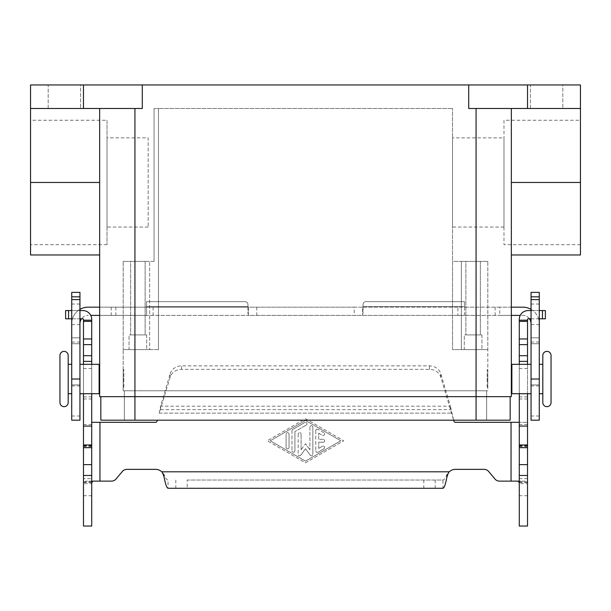<?xml version="1.0" encoding="UTF-8"?>
<svg xmlns="http://www.w3.org/2000/svg" width="611" height="611" viewBox="0 0 611 611"><rect width="100%" height="100%" fill="white"/><g stroke="black" fill="none" stroke-linecap="round" stroke-linejoin="round"><path stroke-width="0.46" stroke-dasharray="3.06 2.29" d="M91.719 475.473L91.719 481.942L91.719 475.473M83.478 478.627L83.478 481.942L83.478 478.627L91.719 478.627M323.143 442.242A1.474 1.474 0 0 0 324.617 440.768A1.474 1.474 0 0 0 323.143 439.301A1.474 1.474 0 0 1 324.617 440.768A1.474 1.474 0 0 1 323.143 442.242L318.736 442.242L323.143 442.242M323.143 439.301L318.736 439.301L323.143 439.301M318.736 439.301L318.736 433.138L318.736 439.301M318.736 433.138L322.409 435.261L318.736 433.138M322.409 435.261A1.474 1.474 0 0 0 324.418 434.719A1.474 1.474 0 0 0 323.876 432.71A1.474 1.474 0 0 1 324.418 434.719A1.474 1.474 0 0 1 322.409 435.261M323.876 432.71L317.995 429.319L323.876 432.71M317.995 429.319A1.474 1.474 0 0 0 315.795 430.595A1.474 1.474 0 0 1 317.995 429.319M315.795 430.595L315.795 450.949L315.795 430.595M318.736 448.398L318.736 442.242L318.736 448.398L322.409 446.282L318.736 448.398M323.876 448.825A1.474 1.474 0 0 0 324.418 446.817A1.474 1.474 0 0 0 322.409 446.282A1.474 1.474 0 0 1 324.418 446.817A1.474 1.474 0 0 1 323.876 448.825L317.995 452.216L323.876 448.825M315.795 450.949A1.474 1.474 0 0 0 317.995 452.216A1.474 1.474 0 0 1 315.795 450.949M289.034 434.154A1.474 1.474 0 0 0 287.56 432.687A1.474 1.474 0 0 0 286.093 434.154A1.474 1.474 0 0 1 287.56 432.687A1.474 1.474 0 0 1 289.034 434.154L289.034 447.382A1.474 1.474 0 0 1 287.56 448.856A1.474 1.474 0 0 1 286.093 447.382L286.093 434.154L286.093 447.382A1.474 1.474 0 0 0 287.56 448.856A1.474 1.474 0 0 0 289.034 447.382L289.034 434.154M340.785 440.768L305.5 461.129L270.215 440.768L305.5 420.414L340.785 440.768L305.5 461.129L270.215 440.768L305.5 420.414L340.785 440.768M305.5 462.825L343.726 440.768L305.5 462.825L267.274 440.768L305.5 418.718L343.726 440.768L305.5 418.718L267.274 440.768L305.5 462.825M306.233 425.08A1.474 1.474 0 0 0 306.775 423.072A1.474 1.474 0 0 0 304.767 422.537A1.474 1.474 0 0 1 306.775 423.072A1.474 1.474 0 0 1 306.233 425.08L294.914 431.61L306.233 425.08M304.767 422.537L292.707 429.487L304.767 422.537M292.707 429.487A1.474 1.474 0 0 0 291.974 430.763A1.474 1.474 0 0 1 292.707 429.487M291.974 430.763L291.974 450.773L291.974 430.763M294.914 450.773L294.914 431.61L294.914 450.773A1.474 1.474 0 0 1 293.44 452.247A1.474 1.474 0 0 1 291.974 450.773A1.474 1.474 0 0 0 293.44 452.247A1.474 1.474 0 0 0 294.914 450.773M300.811 455.203L305.5 448.726L300.811 455.203A1.474 1.474 0 0 1 298.145 454.34A1.474 1.474 0 0 0 300.811 455.203M305.5 448.726L310.189 455.203L305.5 448.726M310.189 455.203A1.474 1.474 0 0 0 312.855 454.34A1.474 1.474 0 0 1 310.189 455.203M312.855 454.34L312.855 427.204L312.855 454.34M312.855 427.204A1.474 1.474 0 0 0 311.381 425.73A1.474 1.474 0 0 0 309.914 427.204A1.474 1.474 0 0 1 311.381 425.73A1.474 1.474 0 0 1 312.855 427.204M309.914 427.204L309.914 449.803L309.914 427.204M309.914 449.803L305.5 443.708L309.914 449.803M298.145 434.154L298.145 454.34L298.145 434.154A1.474 1.474 0 0 1 299.619 432.687A1.474 1.474 0 0 1 301.086 434.154A1.474 1.474 0 0 0 299.619 432.687A1.474 1.474 0 0 0 298.145 434.154M301.086 449.803L301.086 434.154L301.086 449.803L305.5 443.708L301.086 449.803M453.675 420.185L450.399 406.17L450.399 409.653L160.601 409.653L160.601 406.17L159.211 413.135L170.179 377.254A11.762 10.662 0 0 1 181.536 369.357L429.464 369.357A11.762 10.662 180 0 1 440.821 377.254L453.958 421.216A1.474 1.474 0 0 0 455.378 422.308L527.522 422.308L527.522 446.649L527.522 319.393A0.588 0.588 0 0 1 528.11 318.805L545.386 318.805L545.386 310.571L528.11 310.571A8.821 8.821 0 0 0 519.281 319.393L519.281 483.683L527.522 483.683L527.27 482.423L524.986 481.124L499.485 481.124M494.979 479.016L488.632 471.463A5.881 5.881 0 0 0 484.126 469.355L455.378 469.355A8.821 8.821 0 0 0 449.276 471.807L446.855 474.594C445.556 478.039 444.258 479.849 442.96 480.04L187.18 480.04L187.18 488.273L168.04 488.273L168.04 480.04C166.742 479.856 165.444 478.039 164.145 474.594L161.724 471.807A8.821 8.821 0 0 0 155.622 469.355L126.874 469.355A5.881 5.881 0 0 0 122.368 471.463L116.021 479.016A5.881 5.881 0 0 1 111.515 481.124L86.014 481.124L83.73 482.423L83.478 483.683L91.719 483.683L91.719 526.048L83.478 526.048L83.478 319.393A0.588 0.588 0 0 0 82.89 318.805L65.614 318.805L65.614 310.571L82.89 310.571A8.821 8.821 0 0 1 91.719 319.393L91.719 483.683M157.325 420.185L157.042 421.216A1.474 1.474 0 0 1 155.622 422.308L91.719 422.308M83.478 364.316L83.478 393.721M91.719 393.721L91.719 364.316M92.979 481.124L86.014 481.124M83.478 320.202L91.719 320.202M423.82 480.04L423.82 488.273L442.96 488.273L442.96 480.04L187.18 480.04M79.949 310.571L71.716 310.571M71.716 318.805L79.949 318.805M170.179 373.779A11.762 10.662 180 0 1 181.536 365.874L429.464 365.874A11.762 10.662 -0 0 1 440.821 373.779L450.399 406.17L160.601 406.17L170.179 373.779L170.179 377.254M423.82 488.273L187.18 488.273M519.281 483.683L519.281 526.048L527.522 526.048L527.522 422.308L519.281 422.308M527.522 364.316L527.522 393.721M527.522 475.473L527.522 481.942L527.522 475.473M519.281 475.473L519.281 481.942L519.281 475.473M519.281 393.721L519.281 364.316M527.522 320.202L519.281 320.202M539.284 318.805L531.051 318.805M531.051 310.571L539.284 310.571M518.021 481.124L524.986 481.124M542.812 393.721L542.812 364.316M59.954 402.542L59.954 355.487M79.949 314.321L79.949 304.026L79.949 314.321M71.716 314.321L71.716 304.026L71.716 314.321M531.051 314.321L531.051 304.026L531.051 314.321M539.284 314.321L539.284 304.026L539.284 314.321M48.193 108.475L48.193 84.952L80.537 84.952L80.537 108.475L48.193 108.475L48.193 84.952L80.537 84.952L80.537 108.475L48.193 108.475M530.463 108.475L530.463 84.952L562.807 84.952L562.807 108.475L530.463 108.475L530.463 84.952L562.807 84.952L562.807 108.475L530.463 108.475M487.173 369.609L487.761 369.609L487.761 388.428L487.173 388.428L487.173 369.609L487.173 388.428M487.761 379.019L487.173 379.607L487.173 378.43L487.761 379.019M531.051 393.721L531.051 364.316L531.051 393.721M539.284 364.316L539.284 393.721L539.284 364.316M487.761 370.197L487.761 387.84M511.346 387.84L511.346 370.197L511.346 387.84M511.873 370.197L511.873 387.84L511.873 370.197M68.188 402.542L68.188 355.487M123.827 369.609L123.239 369.609L123.239 388.428L123.827 388.428L123.827 369.609L123.827 388.428M123.239 388.428L123.239 369.609M123.239 379.019L123.827 379.607L123.827 378.43L123.239 379.019M123.827 378.43L123.827 379.607M99.127 393.721L99.127 364.316M79.949 364.316L79.949 393.721L79.949 364.316M71.716 393.721L71.716 364.316L71.716 393.721M68.188 393.721L68.188 364.316L68.188 393.721M123.239 370.197L123.239 387.84M99.654 387.84L99.654 370.197L99.654 387.84M99.127 387.84L99.127 370.197L99.127 387.84M480.353 261.393L480.353 334.904L465.88 334.904L465.88 261.393L480.353 261.393L465.88 261.393L480.353 261.393L480.353 334.904L465.88 334.904L480.353 334.904L465.88 334.904L465.88 261.393L480.353 261.393M481.942 334.904L481.942 349.607L464.291 349.607L464.291 334.904L481.942 334.904L481.942 349.607L464.291 349.607L464.291 334.904L481.942 334.904M145.12 261.393L145.12 334.904L130.647 334.904L130.647 261.393L145.12 261.393L130.647 261.393L145.12 261.393L145.12 334.904L130.647 334.904L145.12 334.904L130.647 334.904L130.647 261.393L145.12 261.393M146.709 334.904L146.709 349.607L129.058 349.607L129.058 334.904L146.709 334.904L146.709 349.607L129.058 349.607L129.058 334.904L146.709 334.904M580.45 244.69L503.991 244.69L503.991 120.237L580.45 120.237L580.45 244.69L580.45 120.237M503.991 227.04L452.53 227.04L452.53 137.88L503.991 137.88L503.991 227.04L503.991 137.88M107.009 244.69L30.55 244.69L30.55 120.237L107.009 120.237L107.009 244.69L107.009 120.237M148.175 227.04L107.009 227.04L107.009 137.88L148.175 137.88L148.175 227.04L148.175 137.88M107.009 137.88L107.009 227.04M30.55 120.237L30.55 244.69M452.53 137.88L452.53 227.04M503.991 120.237L503.991 244.69M580.45 254.978L580.45 108.475L511.346 108.475L511.346 254.978L511.346 108.475L580.45 108.475L580.45 84.952L142.294 84.952L142.294 108.475L30.55 108.475L99.654 108.475L99.654 182.46L99.654 108.475L142.294 108.475L30.55 108.475L30.55 182.46L99.654 182.46L99.654 254.978L99.654 182.46M30.55 254.978L30.55 182.46M142.294 84.952L30.55 84.952L30.55 108.475M562.807 84.952L530.463 84.952L562.807 84.952M80.537 84.952L48.193 84.952L80.537 84.952M511.346 108.475L468.706 108.475L511.346 108.475L511.346 396.661L99.654 396.661L99.654 108.475M580.45 108.475L468.706 108.475L468.706 84.952M154.056 108.475L154.056 261.393L154.056 108.475L158.47 108.475L158.47 349.607L158.47 108.475L154.056 108.475M154.056 261.393L149.649 261.393L154.056 261.393M123.178 261.393L149.649 261.393L123.178 261.393L123.178 349.607L123.178 261.393M487.822 261.393L461.351 261.393L487.822 261.393L487.822 349.607L452.53 349.607L452.53 261.393L461.351 261.393L452.53 261.393L452.53 349.607L452.53 108.475L452.53 349.607L476.061 349.607L452.53 349.607L461.351 349.607L461.351 261.393L461.351 349.607L487.822 349.607L476.061 349.607L487.822 349.607L487.822 261.393M149.649 349.607L123.178 349.607L158.47 349.607L158.47 108.475L452.53 108.475L158.47 108.475L158.47 349.607L123.178 349.607L149.649 349.607L149.649 261.393L149.649 349.607M123.178 390.78L123.178 349.607L123.178 390.78L487.822 390.78L487.822 349.607L487.822 390.78L123.178 390.78M123.178 387.84L123.178 370.197M464.291 349.607L481.942 349.607L464.291 349.607M129.058 349.607L146.709 349.607L129.058 349.607M487.822 387.84L487.822 370.197M511.873 393.721L511.873 364.316M487.173 378.43L487.173 379.607M487.761 388.428L487.761 369.609M551.046 402.542L551.046 355.487M510.17 396.661L510.17 420.185L100.83 420.185L100.83 396.661M124.354 390.78L486.646 390.78L124.354 390.78L124.354 420.185L124.354 390.78M486.646 420.185L486.646 390.78L486.646 420.185M527.522 84.952L527.522 108.475M83.478 84.952L83.478 108.475M354.22 307.165L362.606 307.165L363.041 306.577L362.606 315.398L362.606 307.165L464.49 307.165L464.49 315.398L248.394 315.398L247.959 306.577L248.394 307.165L354.22 307.165L354.22 315.398M464.49 315.398L464.49 306.577L464.49 307.165L476.252 307.165L476.252 315.398L464.49 315.398M363.041 307.05L363.041 313.626L363.041 307.05M464.49 301.651L365.981 301.651A2.94 2.94 0 0 0 363.041 304.591L363.041 306.577L464.49 306.577L464.49 301.651L365.981 301.651A2.94 2.94 0 0 0 363.041 304.591L363.041 306.577L464.49 306.577L464.49 301.651M531.051 309.372A16.466 16.466 0 0 1 539.284 323.631A16.466 16.466 0 0 0 522.81 307.165L499.775 307.165L499.775 315.398L522.81 315.398A8.233 8.233 0 0 1 531.051 323.631L531.051 420.185M529.485 318.805A8.233 8.233 0 0 0 522.81 315.398L520.244 315.398M531.051 292.364L531.051 323.631M539.284 292.364L539.284 420.185M539.284 343.726L531.051 343.726L539.284 343.726M539.284 384.899L531.051 384.899L539.284 384.899M499.775 307.165L457.883 307.165L457.883 315.398L499.775 315.398M511.346 307.165L476.252 307.165M511.346 315.398L476.252 315.398M457.883 307.165L88.19 307.165A16.466 16.466 0 0 0 71.716 323.631A16.466 16.466 0 0 1 79.949 309.372M99.654 307.165L248.394 307.165L248.394 315.398L146.51 315.398L146.51 301.651L245.019 301.651A2.94 2.94 0 0 1 247.959 304.591L247.959 306.577L146.51 306.577L146.51 301.651L245.019 301.651A2.94 2.94 0 0 1 247.959 304.591L247.959 306.577L146.51 306.577L146.51 315.398L99.654 315.398M457.883 315.398L90.756 315.398M247.959 307.05L247.959 313.626L247.959 307.05M79.949 292.364L79.949 323.631A8.233 8.233 0 0 1 88.19 315.398A8.233 8.233 0 0 0 81.515 318.805M79.949 323.631L79.949 420.185M71.716 292.364L71.716 420.185M71.716 343.726L79.949 343.726L71.716 343.726M71.716 384.899L79.949 384.899L71.716 384.899M134.748 307.165L134.748 315.398M159.211 413.135L451.789 413.135L159.211 413.135M511.048 422.308L511.048 481.124M449.276 471.807L161.724 471.807M99.952 481.124L99.952 422.308M164.145 474.594L164.145 477.374M91.841 482.423L83.73 482.423M83.478 368.525L91.719 368.525M83.478 396.913L91.719 396.913M83.478 398.968L91.719 398.968M83.478 446.015L91.719 446.015M83.478 445.534L91.719 445.534M83.478 424.538L91.719 424.538M83.478 495.72L91.719 495.72M175.815 480.04L175.815 488.273M68.554 318.805L68.554 310.571M181.536 369.357L181.536 365.874M446.855 474.594L446.855 477.374M435.185 480.04L435.185 488.273M519.159 482.423L527.27 482.423M527.522 495.72L519.281 495.72M527.522 478.627L519.281 478.627M527.522 368.525L519.281 368.525M527.522 396.913L519.281 396.913M527.522 398.968L519.281 398.968M527.522 446.015L519.281 446.015M527.522 445.534L519.281 445.534M527.522 424.538L519.281 424.538M542.446 318.805L542.446 310.571M440.821 377.254L440.821 373.779M429.464 369.357L429.464 365.874M580.45 182.46L511.346 182.46M134.939 390.78L134.939 349.607L134.939 390.78M476.061 390.78L476.061 349.607L476.061 390.78M134.939 420.185L134.939 108.475M476.061 420.185L476.061 108.475M539.284 342.068L531.051 342.068M539.284 337.845L531.051 337.845L539.284 337.845M539.284 385.946L531.051 385.946M539.284 416.022L531.051 416.022M495.124 307.165L495.124 315.398M153.117 307.165L153.117 315.398M256.78 307.165L256.78 315.398M71.716 342.068L79.949 342.068M71.716 337.845L79.949 337.845L71.716 337.845M71.716 385.946L79.949 385.946M71.716 416.022L79.949 416.022M111.225 307.165L111.225 315.398M115.876 307.165L115.876 315.398M91.719 481.942L83.478 481.942M91.719 446.649L83.478 446.649M519.281 481.942L527.522 481.942M519.281 446.649L527.522 446.649M79.949 304.026L71.716 304.026M531.051 324.617L539.284 324.617M539.284 304.026L531.051 304.026M71.716 324.617L79.949 324.617"/><path stroke-width="0.92" d="M527.522 393.721L527.522 526.048L519.281 526.048L519.281 393.721M83.478 393.721L83.478 526.048L91.719 526.048L91.719 393.721M499.485 481.124A5.881 5.881 0 0 1 494.979 479.016A5.881 5.881 0 0 0 499.485 481.124L518.021 481.124L519.159 482.423L519.281 483.683M83.478 364.316L83.478 319.393A0.588 0.588 0 0 0 82.89 318.805L79.949 318.805M79.949 310.571L82.89 310.571A8.821 8.821 0 0 1 91.719 319.393L91.719 364.316M91.719 483.683L91.841 482.423L92.979 481.124L111.515 481.124A5.881 5.881 0 0 0 116.021 479.016L122.368 471.463A5.881 5.881 0 0 1 126.874 469.355L155.622 469.355A8.821 8.821 0 0 1 161.724 471.807C162.366 472.25 163.175 474.098 164.145 477.374C165.444 484.256 166.742 487.891 168.04 488.273L442.96 488.273C444.258 487.906 445.556 484.271 446.855 477.374C447.825 474.098 448.634 472.25 449.276 471.807A8.821 8.821 0 0 1 455.378 469.355L484.126 469.355A5.881 5.881 0 0 1 488.632 471.463L494.979 479.016M157.325 420.185L157.042 421.216A1.474 1.474 0 0 1 155.622 422.308L91.719 422.308M83.478 426.066L91.719 426.066M83.478 320.202L91.719 320.202M71.716 318.805L65.614 318.805L65.614 310.571L71.716 310.571M519.281 422.308L455.378 422.308A1.474 1.474 0 0 1 453.958 421.216L453.675 420.185M531.051 318.805L528.11 318.805A0.588 0.588 0 0 0 527.522 319.393L527.522 364.316M519.281 364.316L519.281 319.393A8.821 8.821 0 0 1 528.11 310.571L531.051 310.571M527.522 426.066L519.281 426.066M527.522 320.202L519.281 320.202M539.284 310.571L545.386 310.571L545.386 318.805L539.284 318.805M539.284 364.316L542.812 364.316L542.812 355.487A4.117 4.117 0 0 1 546.929 351.371A4.117 4.117 0 0 1 551.046 355.487L551.046 402.542A4.117 4.117 0 0 1 546.929 406.659A4.117 4.117 0 0 1 542.812 402.542L542.812 393.721L539.284 393.721M64.071 351.371A4.117 4.117 0 0 0 59.954 355.487L59.954 402.542A4.117 4.117 0 0 0 64.071 406.659A4.117 4.117 0 0 0 68.188 402.542L68.188 355.487A4.117 4.117 0 0 0 64.071 351.371M542.812 355.487L542.812 402.542M531.051 393.721L511.873 393.721L511.873 364.316L531.051 364.316M511.346 370.197L511.873 370.197M511.873 387.84L511.346 387.84M79.949 393.721L99.127 393.721L99.127 364.316L79.949 364.316M71.716 364.316L68.188 364.316M68.188 393.721L71.716 393.721M99.654 370.197L99.127 370.197M99.127 387.84L99.654 387.84M468.706 84.952L468.706 108.475L580.45 108.475L580.45 84.952L30.55 84.952L30.55 254.978L99.654 254.978M30.55 108.475L142.294 108.475L142.294 84.952M580.45 108.475L580.45 254.978L511.346 254.978M511.346 108.475L511.346 396.661L99.654 396.661L99.654 108.475M510.17 396.661L510.17 420.185L100.83 420.185L100.83 396.661M83.478 84.952L83.478 108.475M527.522 84.952L527.522 108.475M511.346 307.165L522.81 307.165A16.466 16.466 0 0 1 531.051 309.372M531.051 323.631A8.233 8.233 0 0 0 529.485 318.805M539.284 296.824L539.284 420.185L531.051 420.185L531.051 292.364L539.284 292.364L539.284 296.824L531.051 296.824M520.244 315.398L511.346 315.398M79.949 309.372A16.466 16.466 0 0 1 88.19 307.165L99.654 307.165M90.756 315.398L99.654 315.398M81.515 318.805A8.233 8.233 0 0 0 79.949 323.631M79.949 296.824L79.949 292.364L71.716 292.364L71.716 296.824L79.949 296.824L79.949 420.185L71.716 420.185L71.716 296.824M99.952 422.308L99.952 481.124M83.478 464.643L91.719 464.643M83.478 447.672L91.719 447.672M83.478 444.976L91.719 444.976M83.478 361.376L91.719 361.376M83.478 355.694L91.719 355.694M83.478 344.635L91.719 344.635M83.478 338.952L91.719 338.952M83.478 321.378L91.719 321.378M68.554 318.805L68.554 310.571M161.724 471.807L449.276 471.807M511.048 481.124L511.048 422.308M527.522 464.643L519.281 464.643M527.522 447.672L519.281 447.672M527.522 444.976L519.281 444.976M527.522 361.376L519.281 361.376M527.522 355.694L519.281 355.694M527.522 344.635L519.281 344.635M527.522 338.952L519.281 338.952M527.522 321.378L519.281 321.378M542.446 318.805L542.446 310.571M30.55 182.46L99.654 182.46M580.45 182.46L511.346 182.46M476.061 420.185L476.061 108.475M134.939 420.185L134.939 108.475M539.284 299.619L531.051 299.619M539.284 379.019L531.051 379.019M71.716 299.619L79.949 299.619M71.716 379.019L79.949 379.019M83.478 475.473L91.719 475.473M527.522 475.473L519.281 475.473"/></g></svg>
